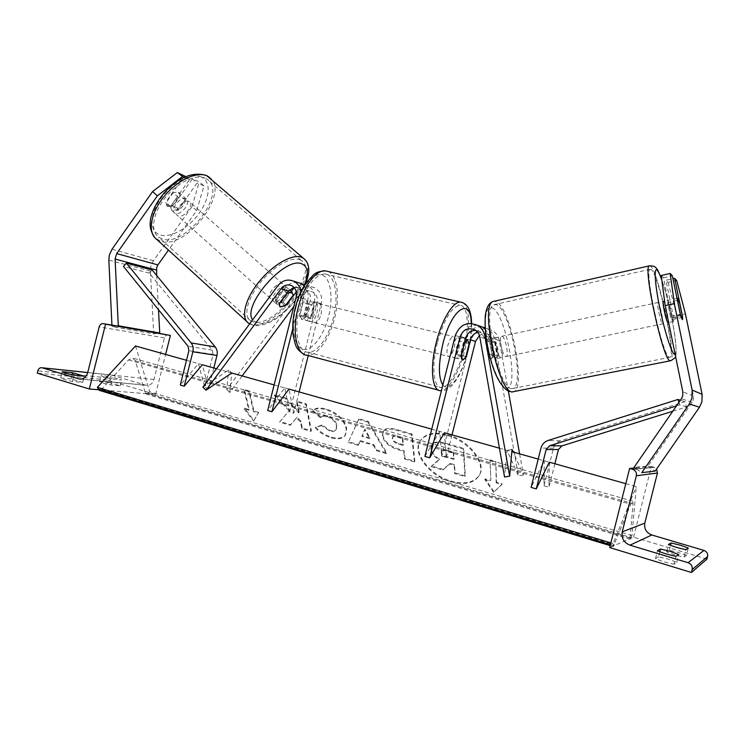 <?xml version="1.0" encoding="UTF-8"?>
<svg xmlns="http://www.w3.org/2000/svg" width="745" height="745" viewBox="0 0 745 745"><rect width="100%" height="100%" fill="white"/><g stroke="black" fill="none" stroke-linecap="round" stroke-linejoin="round"><path stroke-width="0.56" stroke-dasharray="3.73 2.79" d="M477.741 332.289L485.097 333.332L489.623 340.055L492.519 356.296L490.918 359.714C489.949 359.379 488.925 357.814 487.854 355.011L484.93 338.556L480.348 331.739L475.71 330.361M485.246 328.955L489.875 337.485L492.808 353.968C493.87 356.771 494.885 358.345 495.853 358.68L497.418 355.272L494.512 339.003C493.656 334.682 491.439 331.357 487.873 329.029L492.743 330.733C496.263 333.034 498.452 336.312 499.299 340.577L508.388 391.302M492.519 356.296L497.418 355.272M479.454 335.511C482.918 333.211 486.429 333.034 490.005 334.98L494.475 341.61L518.455 475.878L507.01 450.315L504.533 477.014M519.61 453.854L523.4 475.04L513.203 452.057M467.702 334.021C471.24 328.89 475.999 326.543 481.996 326.962M485.163 327.707L487.873 329.029M424.901 456.406L439.736 431.42L441.72 456.154L470.849 340.251C475.245 329.616 482.536 326.45 492.743 330.733M523.4 475.04L518.455 475.878M441.72 456.154L446.329 457.495L444.439 432.743L439.736 431.42M446.329 457.495L452.01 434.875M465.485 339.562L461.481 355.486L458.203 358.857C457.039 358.717 456.462 357.162 456.443 354.201L460.727 337.178L455.288 335.529M477.647 325.341C469.192 324.885 463.548 328.834 460.727 337.178M512.029 449.421L507.01 450.315M461.211 355.393L456.443 354.201M487.854 355.011L492.808 353.968M465.886 356.585L461.481 355.486M661.225 275.492L663.506 277.801L671.394 316.262L673.433 321.495L673.704 318.18L682.392 316.346M673.704 318.18L665.918 280.25L672.94 278.695M676.693 280.53L668.079 282.439L665.918 280.25M668.079 282.439L676.879 315.675L693.399 395.94L693.325 399.655L692.086 402.375L647.973 466.119L634.097 467.301M676.879 315.675L685.428 313.869M636.621 469.061L641.78 472.656M647.973 466.119L655.162 471.091M663.506 277.801L672.353 275.827M671.394 316.262L680.306 314.381M659.791 551.738L658.515 556.785L668.218 559.122L676.739 562.298L674.029 564.235L676.032 556.292M706.958 559.095L633.567 537.182L609.699 547.566M658.515 556.785L655.516 558.61C660.806 561.032 666.971 562.903 674.029 564.235M686.434 555.36L678.369 552.427L669.271 550.229L666.635 551.831C671.664 554.057 677.466 555.807 684.05 557.064L686.434 555.36L688.268 548.041M669.271 550.229L670.509 545.312M633.567 537.182L651.363 466.5L635.038 467.962M651.363 466.5L654.408 467.357L656.606 469.015M684.05 557.064L685.921 549.624M666.635 551.831L668.498 544.437M676.739 562.298L678.704 554.494M655.516 558.61L657.5 550.723M458.901 348.558C460.27 342.132 459.963 338.519 457.97 337.727C455.949 338.165 454.152 341.201 452.56 346.835C451.191 353.288 451.498 356.892 453.481 357.665C455.512 357.209 457.318 354.173 458.901 348.558M461.239 356.622L455.53 355.188L456.368 347.785L459.116 340.893L464.526 342.225M469.164 343.566L463.492 342.178L462.654 349.489L459.944 356.296L465.606 357.712M305.171 310.237L308.132 303.82L303.047 302.572L299.667 316.038L304.742 317.314L305.171 310.237M316.849 313.272C318.078 307.163 317.37 303.643 314.744 302.712C312.192 302.973 310.134 305.757 308.57 311.084C307.359 317.212 308.058 320.732 310.674 321.644C313.245 321.374 315.303 318.581 316.849 313.272M313.934 305.441L313.487 312.444L310.581 318.786L305.552 317.519L308.896 304.202L313.934 305.441L310.581 318.786M308.896 304.202L306.288 300.645L303.047 302.572M299.667 316.038L302.247 319.512L305.552 317.519M463.492 342.178L459.944 356.296M455.53 355.188L459.116 340.893M304.742 317.314L308.132 303.82M321.067 314.325C322.296 308.197 321.598 304.677 318.99 303.755C316.457 304.016 314.399 306.81 312.844 312.136C311.624 318.273 312.313 321.803 314.902 322.706C317.463 322.436 319.512 319.642 321.067 314.325M454.226 347.394C455.595 340.977 455.269 337.373 453.249 336.572C451.219 337.01 449.403 340.037 447.82 345.661C446.451 352.096 446.767 355.7 448.779 356.473C450.827 356.026 452.643 353 454.226 347.394M437.343 342.821C431.29 366.205 433.497 387.856 441.273 387.521C448.471 388.136 458.808 370.516 463.828 350.001C469.713 327.381 468 305.012 459.767 305.292C451.451 306.996 443.983 319.503 437.343 342.821M299.425 308.579C293.632 330.752 298.093 351.919 307.871 352.245C316.988 353.437 328.685 337.15 333.425 317.603C339.087 296.072 335.129 274.235 324.746 273.909C314.39 274.961 305.953 286.518 299.425 308.579M663.45 301.315L663.572 301.39C665.229 302.405 669.485 322.138 668.163 322.678M669.615 304.388L672.716 319.503L669.615 304.388L679.487 302.265M682.616 317.417L672.716 319.503M670.677 317.845L667.548 302.545L670.677 317.845L680.697 315.731M677.429 300.412L667.548 302.545M500.798 357.647C497.595 357.283 493.656 338.202 496.608 337.392L497.166 337.373C500.389 337.979 504.235 356.753 501.301 357.609L500.798 357.647M498.321 356.138L495.751 341.75C497.725 346.872 498.582 351.668 498.321 356.138L492.436 357.367L490.918 359.714L488.357 356.259L494.298 355.002C492.277 349.796 491.411 344.944 491.709 340.456L494.298 355.002M495.751 341.75L489.884 343.017L487.332 339.497L485.777 341.731L491.709 340.456M492.436 357.367L489.884 343.017M485.777 341.731L488.357 356.259M502.111 336.302C505.287 336.926 509.142 355.719 506.255 356.576L505.762 356.604C502.605 356.24 498.647 337.122 501.553 336.321L502.111 336.302M662.426 323.805L662.678 323.824C664.056 323.274 659.809 303.578 658.105 302.572L657.816 302.526C656.419 303.01 660.759 323.069 662.426 323.805M651.391 269.606L650.04 269.271C644.09 270.798 662.659 356.101 669.243 357.293L670.109 357.265C675.65 354.48 658.729 275.473 651.391 269.606M511.517 388.629C498.666 388.788 481.624 307.704 493.823 304.733L496.44 304.761C509.72 308.905 525.02 384.513 513.258 388.424L511.517 388.629M183.894 177.45L189.398 179.768L170.521 206.393L171.713 210.416L172.412 210.779L178.4 209.289L197.09 182.991L192.35 178.875L199.278 181.808L203.981 185.887L196.652 210.63L168.463 250.097M170.521 206.393L165.809 202.193L167.02 206.225L167.718 206.598L173.725 205.136L192.35 178.875M203.981 185.887L197.09 182.991M196.652 210.63L192.033 206.561L153.405 260.759L150.89 266.235L150.416 271.05L153.694 333.844L112.001 326.701L111.927 325.127M116.276 326.077L112.001 326.701M157.782 333.257L153.694 333.844M156.683 275.501L158.499 309.724M189.398 179.768L185.766 176.612M192.033 206.561L199.278 181.808M184.62 175.606L165.809 202.193M178.4 209.289L173.725 205.136M175.354 213.405L174.656 213.042C169.46 209.988 180.253 196.084 185.775 198.738L186.38 199.055C191.558 202.128 180.97 215.882 175.354 213.405M178.483 197.416L173.147 192.713L178.083 191.959L180.011 195.386L172.644 205.778L167.718 206.598L165.716 203.217L171.015 207.948C171.536 203.702 174.032 200.2 178.483 197.416L171.015 207.948M173.147 192.713L165.716 203.217M172.644 205.778L177.915 210.463L185.309 200.051C184.751 204.251 182.283 207.725 177.915 210.463M185.309 200.051L180.011 195.386M274.104 301.446L273.499 301.176C268.992 298.82 280.446 284.385 285.298 286.331L285.829 286.574C290.299 288.958 279.058 303.215 274.104 301.446M275.231 300.775C276.171 296.678 278.853 293.055 283.277 289.917L275.231 300.775L279.142 304.267M286.89 293.111L283.277 289.917M289.293 291.668C288.315 295.728 285.661 299.304 281.321 302.414L289.293 291.668L293.195 295.104M285.205 305.86L281.321 302.414M270.882 298.568L270.267 298.298C265.742 295.914 277.177 281.498 282.048 283.472L282.579 283.715C287.067 286.127 275.855 300.356 270.882 298.568M188.755 201.355C183.242 198.719 172.43 212.642 177.617 215.678L178.306 216.031C183.903 218.49 194.51 204.726 189.36 201.672L188.755 201.355M205.21 178.213C195.516 173.799 176.938 182.73 164.878 198.142C152.706 213.489 150.164 231.285 158.629 237.152L162.065 238.856C185.719 247.889 228.287 192.014 207.147 179.275L205.21 178.213M299.639 259.67L301.334 260.499C319.689 270.64 274.681 328.247 253.533 322.036L250.497 320.76C243.159 316.01 247.256 298.717 260.107 282.774C272.866 266.794 291.053 256.392 299.639 259.67M71.073 378.926L60.671 377.957C61.537 378.87 65.439 380.052 72.386 381.514L82.686 382.436L71.073 378.926L72.107 374.81M168.594 334.952C166.582 334.654 165.194 335.623 164.422 337.867L153.982 379.512C152.548 383.777 149.931 385.705 146.122 385.295L111.061 374.949C109.208 374.744 107.932 375.694 107.233 377.799L106.712 379.866L155.584 394.459L98.368 389.747M106.712 379.866L37.25 373.143M62.245 371.68L60.671 377.966L62.245 371.69M109.003 382.474L99.616 381.598C100.594 382.464 104.365 383.601 110.921 384.988L120.206 385.826L109.003 382.474L110.474 376.588L121.686 379.913L112.421 379C105.874 377.594 102.102 376.476 101.106 375.629L110.474 376.588M155.584 394.459L165.614 354.434M99.616 381.598L101.106 375.629M110.921 384.988L112.421 379M120.206 385.826L121.686 379.913M72.386 381.514L73.969 375.201M82.686 382.436L84.241 376.216M279.347 303.28L276.088 300.375L276.74 304.072L277.345 304.333L283.035 302.247L291.165 291.276M242.134 375.927L229.795 392.485L231.76 373.012L228.622 370.06L202.864 387.186M299.127 391.935L293.763 413.279L289.656 412.087L317.119 302.694C318.013 297.832 316.523 294.284 312.667 292.049C308.756 290.513 305.329 291.5 302.386 295.001L293.8 306.53M293.958 287.319L299.006 287.896C302.936 290.187 304.444 293.828 303.541 298.82L299.509 314.856C299.797 317.724 300.71 319.27 302.247 319.512L306.232 316.56L310.209 300.719C311.112 295.793 309.613 292.198 305.72 289.935C302.358 288.538 299.229 289.153 296.333 291.77M297.702 282.467C292.757 281.917 288.594 283.78 285.214 288.045L276.088 300.375M308.253 355.561L321.272 303.709C322.604 296.463 320.406 291.155 314.679 287.784C308.775 285.419 303.606 286.881 299.164 292.17L226.741 389.57L228.622 370.06M321.272 303.709L314.409 301.744C315.75 294.405 313.533 289.023 307.75 285.614L304.845 284.646M302.619 284.441L294.294 287.672M226.741 389.57L229.795 392.485M289.656 412.087L284.776 387.903L267.688 410.551M314.409 301.744L310.423 317.612L306.446 320.574C304.928 320.341 304.025 318.786 303.746 315.917L307.778 299.853L300.542 297.776L300.915 291.817M293.763 413.279L288.958 389.076L284.776 387.903M292.72 328.927L300.542 297.776M304.174 285.726C307.778 289.544 308.979 294.247 307.778 299.853M299.509 314.856L303.746 315.917M285.959 304.845L283.035 302.247M306.232 316.56L310.423 317.612M554.885 463.762L548.972 487.239L549.261 462.179L544.185 460.755L531.092 487.388M672.81 411.212L686.629 406.891L684.869 401.723L560.296 440.872C556.776 442.111 554.504 444.542 553.47 448.164L544.008 485.796L544.185 460.755M684.869 401.723L680.371 400.251M686.629 406.891L679.803 404.87L678.937 402.337M679.803 404.87L676.46 405.923M544.008 485.796L548.972 487.239M152.12 269.932L149.279 273.098L212.26 350.159L213.107 354.415L204.81 387.502L198.459 363.662L180.29 385.053M213.824 367.974L208.647 388.611L202.361 364.752L198.459 363.662M149.279 273.098L123.465 266.412M208.647 388.611L204.81 387.502M447.307 435.49C468.996 441.021 486.848 464.331 478.886 476.008C473.596 483.449 464.21 485.368 450.734 481.764C429.195 475.878 411.566 452.681 420.255 440.854C425.376 434.084 434.391 432.296 447.307 435.49M447.717 434.791C469.397 440.314 487.239 463.613 479.268 475.301C473.978 482.741 464.591 484.669 451.125 481.074C429.595 475.198 411.985 452.001 420.664 440.165C425.786 433.404 434.81 431.606 447.717 434.791M186.501 360.301L202.361 364.752M216.497 368.728L231.76 373.012M274.123 384.914L288.958 389.076M431.746 429.176L444.439 432.743M499.448 448.192L511.834 451.675M538.216 459.078L549.261 462.179M625.781 483.673L636.267 486.615L631.965 535.599L630.27 539.147L630.084 538.02L633.045 503.657L632.635 501.152L630.736 504.281L613.265 546.588L613.144 543.58L636.267 486.615M135.497 345.978L149.773 391.805L631.965 535.599M490.862 480.516L490.052 459.842L495.844 461.5L496.543 482.183L502.26 483.859L494.084 491.812L485.191 478.858L490.862 480.516L490.052 459.842M315.703 426.885C319.167 431.411 324.447 434.847 331.534 437.203C338.165 438.991 342.812 438.237 345.475 434.959L346.723 428.412C344.488 419.472 337.69 413.009 326.338 409.005C319.577 407.31 315.116 407.85 312.956 410.625L320.778 417.042C322.231 415.533 324.513 415.179 327.623 415.98C332.782 417.871 335.893 421.046 336.954 425.507L336.274 429.316C335.12 430.824 333.052 431.187 330.1 430.405L321.952 424.948L315.256 427.518C318.72 432.053 324.001 435.49 331.097 437.846C337.727 439.634 342.374 438.889 345.037 435.611L346.285 429.064C344.041 420.124 337.243 413.652 325.882 409.648C319.121 407.953 314.66 408.483 312.5 411.259L312.956 410.625M360.375 440.677L373.767 444.597L376.858 450.054L386.813 452.988L368.347 421.465L359.006 418.802L348.539 441.711L358.596 444.672L360.375 440.677L359.947 441.338L373.338 445.259L373.767 444.597M382.809 434.959L382.818 435.033C384.327 441.701 389.803 446.432 399.246 449.244L404.125 450.669L404.982 458.333L414.835 461.239L412.004 433.916L396.47 429.493C389.877 427.695 385.593 428.096 383.619 430.703L382.39 435.704C383.899 442.362 389.374 447.102 398.836 449.924L403.716 451.349L404.125 450.669M285.596 397.932L299.192 412.236L297.05 401.192L306.335 403.837L311.373 430.759L302.265 428.077L300.943 421.242L297.013 417.256L290.774 424.687L280.018 421.521L289.619 410.095L274.775 394.85L285.596 397.932L285.13 398.556L298.736 412.87L299.192 412.236M258.729 412.395L253.98 410.998L249.361 390.995L244.565 389.616L249.249 409.61L244.537 408.223L253.98 420.441L258.729 412.395L258.264 413.009L253.514 411.613L253.98 410.998M610.881 542.891L613.144 543.58M149.773 391.805L146.56 394.217L145.377 392.978L135.208 360.748L132.554 358.01L128.55 359.9L101.581 389.328L99.346 390.361M431.215 466.649L442.856 470.086L449.635 464.06L454.133 465.374L454.711 473.578L464.964 476.604L463.269 449.039L445.417 443.955C439.755 442.4 435.788 442.26 433.515 443.526L431.569 445.184L430.824 449.142C431.439 453.407 434.205 456.955 439.103 459.777L431.215 466.649L431.616 465.97L443.256 469.397L450.027 463.371L454.524 464.675L455.093 472.879L465.346 475.897L463.669 448.332L445.817 443.256C440.155 441.701 436.197 441.571 433.925 442.837L431.979 444.495L431.225 448.462C431.849 452.727 434.605 456.266 439.503 459.078L431.616 465.97M433.515 443.526L433.925 442.837M463.269 449.039L463.669 448.332M464.964 476.604L465.346 475.897M454.711 473.578L455.093 472.879M454.133 465.374L454.524 464.675M449.635 464.06L450.027 463.371M442.856 470.086L443.256 469.397M439.103 459.777L439.503 459.078M373.338 445.259L376.43 450.716L376.858 450.054M376.43 450.716L386.394 453.649L386.813 452.988M386.394 453.649L367.909 422.126L368.347 421.465M367.909 422.126L358.569 419.463L359.006 418.802M358.569 419.463L348.539 441.711M348.101 442.362L358.168 445.324L358.596 444.672M358.168 445.324L359.947 441.338M369.585 438.628L361.846 436.374L364.594 429.818L369.585 438.628L370.014 437.967L362.275 435.723L365.022 429.157L370.014 437.967M361.846 436.374L362.275 435.723M364.594 429.818L365.022 429.157M403.716 451.349L404.572 459.013L404.982 458.333M404.572 459.013L414.425 461.919L414.835 461.239M414.425 461.919L411.585 434.596L412.004 433.916M411.585 434.596L396.042 430.163C389.449 428.366 385.165 428.766 383.191 431.364L382.381 435.62M392.27 438.814L392.559 437.222C393.295 436.235 394.962 436.114 397.56 436.849L402.235 438.19L403.054 445.454L398.351 444.085C394.71 442.921 392.68 441.189 392.28 438.898L392.988 436.551C393.714 435.564 395.381 435.443 397.988 436.179L402.663 437.52L403.464 444.774L398.771 443.415C395.129 442.251 393.099 440.519 392.699 438.228L392.69 438.144M402.235 438.19L402.663 437.52M403.054 445.454L403.464 444.774M312.5 411.259L320.322 417.684L320.778 417.042M320.322 417.684C321.775 416.176 324.056 415.822 327.176 416.623C332.335 418.522 335.446 421.698 336.507 426.149L335.837 429.967C334.673 431.467 332.615 431.83 329.653 431.048L321.505 425.591L321.952 424.948M321.505 425.591L315.256 427.518M298.736 412.87L296.585 401.825L305.878 404.47L310.926 431.392L301.818 428.71L300.486 421.875L296.557 417.889L290.317 425.321L279.561 422.145L289.619 410.095M289.153 410.719L274.3 395.474L274.775 394.85M279.561 422.145L280.018 421.521M290.317 425.321L290.774 424.687M296.557 417.889L297.013 417.256M300.486 421.875L300.943 421.242M301.818 428.71L302.265 428.077M310.926 431.392L311.373 430.759M305.878 404.47L306.335 403.837M296.585 401.825L297.05 401.192M274.3 395.474L285.13 398.556M253.514 411.613L248.877 391.609L249.361 390.995M248.877 391.609L244.081 390.231L244.565 389.616M244.081 390.231L248.783 410.225L249.249 409.61M248.783 410.225L244.062 408.837L244.537 408.223M244.062 408.837L253.514 421.055L253.98 420.441M253.514 421.055L258.264 413.009M496.543 482.183L496.17 482.9L501.888 484.576L494.084 491.812M493.712 492.529L484.818 479.566L485.191 478.858M501.888 484.576L502.26 483.859M496.17 482.9L495.844 461.5M489.67 460.559L495.462 462.217M484.818 479.566L490.48 481.233M446.86 450.129L453.649 452.075L454.115 458.724L447.307 456.76C443.731 455.633 441.813 454.012 441.552 451.898L441.804 450.511C442.521 449.496 444.206 449.375 446.86 450.129L446.46 450.827L453.249 452.774L453.649 452.075M453.249 452.774L453.714 459.423L446.907 457.449C443.331 456.331 441.413 454.711 441.142 452.588L441.403 451.2C442.111 450.194 443.797 450.064 446.46 450.827M453.714 459.423L454.115 458.724M494.475 341.61L489.623 340.055M484.93 338.556L479.799 336.908M499.299 340.577L494.512 339.003M489.875 337.485L485.964 336.2M470.849 340.251L465.7 338.686M693.399 395.94L682.82 391.842M692.086 402.375L681.405 398.752M653.933 467.199L632.477 469.229M462.412 302.545C469.667 305.599 470.523 328.033 464.787 350.262C459.376 372.342 448.239 391.349 440.472 390.687L438.47 390.156M442.856 384.988C449.039 393.397 462.114 374.903 467.869 350.988C470.384 340.81 471.51 331.609 471.231 323.386M304.556 354.583L307.108 355.253C316.96 356.548 329.56 338.975 334.654 317.929C340.744 294.75 336.507 271.199 325.295 270.845M295.867 307.713C300.989 287.039 313.561 271.813 322.073 275.026C330.678 277.932 333.471 297.236 328.592 316.392C323.842 335.576 312.313 351.072 303.42 349.34C294.452 347.915 290.615 328.34 295.867 307.713M675.138 354.275C679.086 352.683 669.941 302.349 661.83 280.101M649.929 265.723L650.711 266.254C658.645 272.754 676.814 357.637 670.854 360.701L670.165 360.831M512.467 391.963L513.948 391.693C526.603 387.428 510.185 306.186 495.863 301.548L494.382 301.194M491.849 307.676C505.799 311.959 520.252 391.609 506.19 387.772C500.314 386.944 491.244 366.205 487.332 343.92C483.337 321.598 485.693 304.835 491.849 307.676M153.405 260.759L112.011 249.221M150.416 271.05L108.844 260.145M201.252 176.956C191.335 172.402 171.927 182.516 160.659 198.636C149.242 214.7 149.354 231.714 160.082 234.899C170.642 238.316 188.681 228.072 199.315 213.089C210.09 198.17 211.347 181.277 201.252 176.956M208.926 176.956C231.686 190.692 185.952 250.795 160.417 241.184L154.737 237.59M248.439 323.032L251.773 324.429C273.322 330.678 319.94 273.909 304.901 259.521M304.509 284.581C296.668 304.481 270.025 326.971 257.714 323.591L252.583 319.884M111.247 374.996L87.724 372.547M145.703 385.193L81.121 379.084M107.233 377.799L37.818 370.88M158.359 333.183L116.872 325.984M164.422 337.867L99.169 326.906M153.982 379.512L87.705 372.612M302.386 295.001L296.557 293.297M303.541 298.82L296.259 296.733M285.214 288.045L277.736 285.838M299.164 292.17L292.068 290.075M317.119 302.694L310.209 300.719M553.47 448.164L540.982 448.071M560.296 440.872L548.087 440.463M213.107 354.415L188.913 350.672M212.26 350.159L188.047 346.257M610.444 544.614L613.023 545.396M148.525 393.239L631.201 537.536M145.377 392.978L630.084 538.02M135.208 360.748L633.045 503.657M128.55 359.9L630.736 504.281M101.581 389.328L614.336 544.828M430.815 449.067L431.225 448.378M430.824 449.142L431.225 448.462M445.417 443.955L445.817 443.256M382.39 435.704L382.818 435.033M398.836 449.924L399.246 449.244M396.042 430.163L396.47 429.493M397.56 436.849L397.988 436.179M398.351 444.085L398.771 443.415M392.28 438.898L392.699 438.228M331.097 437.846L331.534 437.203M346.295 429.139L346.732 428.487M346.285 429.064L346.723 428.412M325.882 409.648L326.338 409.005M327.176 416.623L327.623 415.98M336.507 426.149L336.954 425.507M336.517 426.233L336.964 425.581M329.653 431.048L330.1 430.405M441.142 452.588L441.552 451.898M441.142 452.504L441.543 451.815M446.907 457.449L447.307 456.76M501.301 357.609L496.366 358.643M480.348 331.739L475.161 329.998M485.097 333.332L490.005 334.98M453.481 357.665L458.203 358.857M673.666 321.523L668.656 322.566M633.008 469.406L654.408 467.357M471.65 323.423C471.771 331.86 470.589 341.07 468.102 351.063C464.973 362.489 461.453 371.494 457.57 378.05L452.932 384.597C449.021 388.927 445.175 390.985 441.394 390.78M457.97 337.727L465.206 339.497M314.744 302.712L306.288 300.645M306.446 320.574L310.674 321.644M318.99 303.755L453.249 336.572M314.902 322.706L448.779 356.473M307.871 352.245L441.273 387.521M324.746 273.909L459.767 305.292M675.529 356.175C676.004 356.557 677.112 348.148 673.927 329.69C670.649 310.842 666.607 294.21 661.793 279.822M511.582 392L509.058 391.553M677 298.382L664.596 301.064M496.608 337.392L486.755 339.524M506.255 356.576L662.678 323.824M493.823 304.733L650.04 269.271M513.258 388.424L670.109 357.265M501.553 336.321L657.816 302.526M171.713 210.416L174.656 213.042M249.659 323.833L253.011 325.183C254.399 326.478 266.933 325.816 277.95 317.342C289.488 308.43 298.726 298.875 305.795 283.212M178.698 192.285L186.38 199.055M273.499 301.176L276.74 304.072M285.829 286.574L289.488 289.796M270.267 298.298L177.617 215.678M301.334 260.499L207.147 179.275M250.497 320.76L158.629 237.152M282.579 283.715L189.36 201.672M80.665 379.112L146.122 385.295M87.733 372.519L111.061 374.949M299.006 287.896L291.677 285.67M314.679 287.784L307.75 285.614M305.72 289.935L312.667 292.049M478.886 476.008L479.268 475.301M630.27 539.147L146.56 394.217M632.635 501.152L132.554 358.01M613.265 546.588L610.183 545.647M420.255 440.854L420.664 440.165M431.569 445.184L431.979 444.495M383.619 430.703L383.191 431.364M392.988 436.551L392.559 437.222M345.475 434.959L345.037 435.611M336.274 429.316L335.837 429.967M441.403 451.2L441.804 450.511"/><path stroke-width="1.12" d="M479.799 336.908L504.533 477.014L509.682 476.13L484.809 335.818C483.933 331.376 481.67 327.958 478.02 325.565C467.432 321.123 459.851 324.438 455.288 335.529L424.901 456.406L429.688 457.803L460.121 336.703C463.129 329.365 468.149 327.13 475.161 329.998C477.666 331.59 479.212 333.9 479.799 336.908M475.71 330.361C470.551 330.575 467.152 333.238 465.504 338.342L461.211 355.393C461.22 358.364 461.788 359.91 462.934 360.049L466.193 356.659L470.421 339.841C471.548 335.958 473.988 333.443 477.741 332.289M508.388 391.302L519.61 453.854M513.203 452.057L512.029 449.421L509.682 476.13M465.485 339.562L467.702 334.021M481.996 326.962L485.163 327.707M499.448 448.192L444.439 432.743L429.688 457.803M452.01 434.875L475.515 341.387L479.454 335.511M485.246 328.955L483.16 327.372L477.647 325.341M665.192 305.627L661.225 275.492L670.183 273.48L672.353 275.827L680.306 314.381L682.513 319.67L682.504 316.327L674.644 278.313L676.693 280.53L685.428 313.869L702.097 394.329L701.939 401.779L699.462 407.217L655.162 471.091L641.78 472.656L689.311 403.958L691.975 398.1L692.142 390.091L674.355 303.662L665.192 305.627L682.82 391.842L682.737 395.828L681.405 398.752L634.097 467.301L636.621 469.061M672.94 278.695L674.644 278.313M670.183 273.48L674.355 303.662M660.47 549.028L657.5 550.723C662.799 553.088 668.982 554.95 676.032 556.292L678.704 554.494L670.165 551.375L660.47 549.028L659.791 551.738M656.606 469.015L657.435 473.028L644.816 523.13C643.978 528.81 646.315 532.768 651.81 534.985L703.951 550.415C706.809 551.57 708.029 553.6 707.61 556.506L706.958 559.095L691.425 572.467L609.699 547.566L629.618 468.447L633.008 469.406C635.708 470.719 636.826 472.842 636.36 475.757L622.233 531.865C621.293 538.225 623.872 542.667 629.981 545.172L688.082 562.708C691.267 564.002 692.626 566.293 692.161 569.562L691.425 572.467M680.204 545.154L671.105 542.947L668.498 544.437C673.536 546.616 679.347 548.348 685.921 549.624L688.268 548.041L680.204 545.154M670.509 545.312L671.105 542.947M635.038 467.962L629.618 468.447M464.526 342.225L461.239 356.622L462.934 360.049L465.606 357.712L469.164 343.566L467.45 340.046L464.843 342.3M668.656 322.566L667.92 322.65C666.309 321.905 661.96 301.809 663.301 301.343L663.45 301.315M682.616 317.417L682.299 319.642L680.697 315.731L677.531 300.393L677.643 298.242L679.487 302.265L682.616 317.417M185.766 176.612L177.357 172.533L152.576 191.567L157.381 195.851L116.676 253.589L115.084 259.064L118.297 325.779L116.276 326.077M168.463 250.097L157.893 264.903L156.636 267.641L156.683 275.501M183.894 177.45L177.357 172.533M157.381 195.851L182.18 176.733M152.576 191.567L112.011 249.221L109.357 255.032L108.844 260.145L111.927 325.127M158.499 309.724L159.728 332.987L157.782 333.257M159.728 332.987L118.297 325.779M287.207 293.39L291.826 292.087L293.195 295.104L285.205 305.86L279.99 306.968L279.142 304.267L286.89 293.111M72.628 372.733L84.241 376.216L73.969 375.201C67.022 373.72 63.12 372.547 62.245 371.68L72.628 372.733L72.107 374.81M98.368 389.747L89.316 389.002L105.557 324.215L103.639 323.693C101.497 323.367 100.007 324.438 99.169 326.906L87.705 372.612C86.15 377.296 83.338 379.419 79.268 378.981L41.916 367.741C39.941 367.527 38.572 368.57 37.818 370.88L37.25 373.143L89.316 389.002M165.614 354.434L170.382 335.446L105.557 324.215M170.382 335.446L158.359 333.183M296.333 291.77L286.266 305.115L279.99 306.968L279.347 303.28L288.501 290.941L293.958 287.319M431.746 429.176L288.958 389.076L271.925 411.78L267.688 410.551L296.259 296.733C297.18 291.677 295.653 287.989 291.677 285.67C287.644 284.087 284.106 285.121 281.061 288.762L206.011 390.212L231.76 373.012L274.123 384.914M293.8 306.53L242.134 375.927M300.915 291.817C300.161 286.89 297.776 283.361 293.763 281.228C287.672 278.788 282.336 280.325 277.736 285.838L202.864 387.186L206.011 390.212M291.165 291.276L294.294 287.672M304.845 284.646L302.619 284.441M299.127 391.935L308.253 355.561M271.925 411.78L292.72 328.927M297.702 282.467L301.064 283.519L304.174 285.726M625.781 483.673L549.261 462.179L536.26 488.897L546.169 449.505L549.726 445.696L676.46 405.923M672.81 411.212L561.879 445.892L558.461 449.533L554.885 463.762M680.371 400.251L677.959 399.469L548.087 440.463C544.427 441.748 542.062 444.281 540.982 448.071L531.092 487.388L536.26 488.897M678.937 402.337L677.959 399.469M126.399 263.125L123.465 266.412L188.047 346.257L188.913 350.672L180.29 385.053L184.239 386.199L192.871 351.77C193.625 348.39 193.039 345.447 191.13 342.923L126.399 263.125L152.12 269.932L215.249 346.956C217.112 349.386 217.68 352.227 216.963 355.467L213.824 367.974M216.497 368.728L202.361 364.752L184.239 386.199M610.183 545.647L99.346 390.361L97.381 387.326L135.497 345.978L186.501 360.301M511.834 451.675L538.216 459.078M97.381 387.326L610.881 542.891M465.504 338.342L460.121 336.703M485.964 336.2L484.809 335.818M475.515 341.387L470.421 339.841M699.462 407.217L689.311 403.958M702.097 394.329L692.142 390.091M651.81 534.985L629.981 545.172M703.951 550.415L688.082 562.708M707.61 556.506L692.161 569.562M657.435 473.028L636.36 475.757M644.816 523.13L622.233 531.865M441.394 390.78L440.472 390.687C432.109 391.05 429.707 367.751 436.244 342.523C441.804 319.829 453.053 301.455 460.391 302.079L462.412 302.545M471.231 323.386C471.017 296.044 451.34 308.579 442.809 344.19C438.293 364.137 438.302 377.734 442.856 384.988M304.556 354.583C294.75 348.865 295.532 344.395 293.223 335.697C292.152 327.139 292.86 317.761 295.337 307.564C297.73 298.261 301.166 290.215 305.646 283.426L313.887 274.43C316.439 272.819 316.802 271.664 325.295 270.845C315.964 269.718 303.243 286.676 298.019 308.207C291.761 332.121 296.594 354.909 307.108 355.253L438.47 390.156M661.83 280.101C659.977 274.858 658.44 271.571 657.211 270.267C653.831 266.561 654.79 283.472 659.576 306.921C664.326 330.342 671.403 352.748 674.374 354.257L675.138 354.275M675.529 356.175C676.199 356.883 674.635 358.392 670.854 360.701L669.941 360.738C662.892 359.658 642.795 267.464 649.23 265.872L649.929 265.723M494.382 301.194L493.004 301.511C479.836 304.677 498.284 392.28 512.104 391.917L670.165 360.831M157.893 264.903L116.676 253.589M156.394 270.053L115.084 259.064M248.439 323.032L156.646 239.322C147.529 232.999 150.276 213.806 163.425 197.248C176.453 180.616 196.494 171.043 206.905 175.839L303.215 258.096L301.446 257.23C292.245 253.645 272.623 264.81 258.832 282.057C244.947 299.257 240.542 317.919 248.439 323.032L249.659 323.833M252.583 319.884C241.818 305.273 285.484 255.749 301.911 263.888C308.011 266.673 308.877 273.573 304.509 284.581M304.901 259.521L303.215 258.096C306.102 260.275 307.853 263.171 308.467 266.775C308.942 269.876 309.315 273.704 305.795 283.212M87.724 372.547L42.12 367.797M81.121 379.084L78.821 378.87M116.872 325.984L103.639 323.693M288.501 290.941L281.061 288.762M296.557 293.297L295.318 292.934M558.461 449.533L546.169 449.505M561.879 445.892L549.726 445.696M216.963 355.467L192.871 351.77M215.249 346.956L191.13 342.923M97.986 389.03L610.444 544.614M483.16 327.372L478.02 325.565M325.295 270.845L460.391 302.079C467.543 303.299 471.296 310.414 471.65 323.423M465.206 339.497L467.45 340.046M661.793 279.822C658.906 272.325 657.174 268.619 656.615 268.694C655.702 266.673 653.244 265.732 649.23 265.872L493.004 301.511C488.86 302.824 486.271 307.75 485.219 316.299C484.641 330.24 486.122 338.817 488.618 351.193C493.423 373.143 500.24 386.59 509.058 391.553M512.467 391.963L511.582 392M677.643 298.242L677 298.382M664.596 301.064L663.301 301.343M154.737 237.59C149.41 229.32 149.782 224.906 150.714 218.359C152.762 209.466 157.4 200.805 164.645 192.368C179.033 177.096 192.955 171.471 206.412 175.485L208.926 176.956M289.488 289.796L292.347 292.319M79.268 378.981L80.665 379.112M41.916 367.741L87.733 372.519M301.064 283.519L293.763 281.228"/></g></svg>
